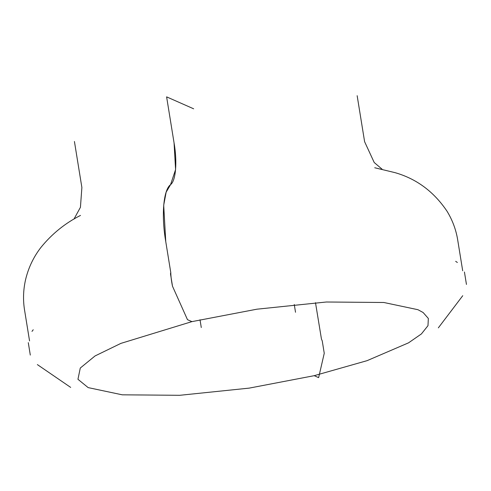<?xml version="1.0" encoding="UTF-8"?>
<svg xmlns="http://www.w3.org/2000/svg" width="491" height="491" viewBox="0 0 491 491"><rect width="100%" height="100%" fill="white"/><g stroke="black" fill="none" stroke-linecap="round" stroke-linejoin="round"><path stroke-width="0.74" d="M314.203 375.676L367.059 360.67L408.537 342.841L421.407 333.929L427.986 325.668L428.336 318.45L423.119 312.515L417.945 309.704L383.858 302.493L326.411 302.002L256.891 309.195L191.901 321.636L120.903 343.381L95.051 355.95L80.279 368.041L77.952 379.291L88.159 387.608L122.247 394.819L179.7 395.304L249.213 388.117L314.203 375.676L318.634 377.628L324.25 353.287L322.237 340.858L321.47 339.152L315.492 302.677M193.663 108.812L166.609 96.862L174.06 142.875C177.411 161.975 175.827 180.854 170.555 184.665C163.362 189.87 161.201 215.61 165.768 241.664L170.776 272.566C170.85 276.445 171.427 281.005 172.501 286.235L187.476 319.678L191.901 321.636L187.476 319.678L172.501 286.235L170.487 273.806L170.776 272.566L165.768 241.664L163.693 205.244L166.161 192.153L170.555 184.665L175.582 169.579L174.06 142.875L166.609 96.862M295.521 312.27L294.262 304.5M200.015 319.764L201.279 327.534M438.34 327.859L462.749 295.699M382.102 169.211L374.216 162.515L364.61 141.709L357.153 95.696M462.694 270.786L457.686 239.878C456.047 229.77 452.499 220.214 447.031 211.228C433.823 191.631 416.478 178.773 394.997 172.642L374.731 167.756M466.45 284.436L464.437 272.014M457.367 262.495L455.673 261.335M80.499 215.414L80.499 215.414C65.137 223.196 51.954 233.857 40.949 247.403C33.48 257.051 28.325 267.926 25.483 280.042C23.255 290.113 22.942 300.111 24.55 310.036L29.558 340.938M74.429 141.488L81.88 187.501L80.432 207.3L73.963 219.115M37.365 364.598L70.679 387.405M28.288 342.657L30.301 355.079M33.235 329.756L31.989 331.394"/></g></svg>
